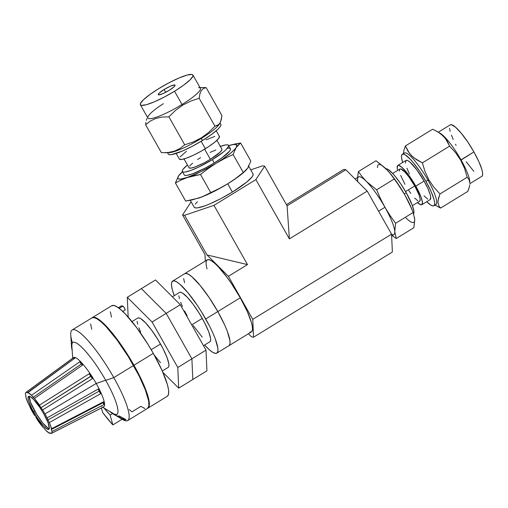 <?xml version="1.0" encoding="UTF-8"?>
<svg xmlns="http://www.w3.org/2000/svg" width="508" height="508" viewBox="0 0 508 508"><rect width="100%" height="100%" fill="white"/><g stroke="black" fill="none" stroke-linecap="round" stroke-linejoin="round"><path stroke-width="0.76" d="M249.777 332.143L251.53 331.813L252.425 330.105L252.432 327.082L251.549 322.859L247.275 311.506L240.265 297.777A42.259 8.515 -121.5 0 0 207.169 259.886L184.715 273.666A42.259 8.515 58.5 0 1 217.811 311.563L240.265 297.777L231.584 283.769L227.019 277.33L218.332 266.808L214.535 263.138L211.309 260.725L208.769 259.658L207.016 259.988L206.121 261.703L206.121 264.725L207.004 268.948M247.491 264.598L228.403 276.308L252.755 319.354L391.573 234.163L367.214 191.116L289.389 238.881L255.867 179.635L213.97 205.346L247.491 264.598L207.01 254.946L228.403 276.308L247.491 264.598L207.01 254.946L228.403 276.308L252.755 319.354L253.549 337.204L392.366 252.012L391.573 234.163L252.755 319.354L253.549 337.204L251.536 336.861L248.412 333.737L251.536 336.861L253.549 337.204L392.366 252.012L391.573 234.163L367.214 191.116L345.821 169.755L343.814 169.405L286.417 204.629L343.814 169.405L345.821 169.755L287.084 205.804L345.821 169.755L367.214 191.116L289.389 238.881L255.867 179.635L264.655 166.167L287.084 205.804L289.389 238.881L287.084 205.804L264.655 166.167L262.642 165.818L250.736 169.856L262.642 165.818L264.655 166.167L255.867 179.635L213.97 205.346L247.491 264.598M205.283 261.042L204.997 254.603L182.569 214.96L204.997 254.603L205.283 261.042M191.141 201.822L182.569 214.96L184.582 215.303L207.01 254.946L184.582 215.303L213.97 205.346L184.582 215.303L182.569 214.96L191.141 201.822M216.827 353.124L251.377 331.921A42.259 8.515 -121.5 0 0 240.265 297.777L217.811 311.563A42.259 8.515 58.5 0 1 228.924 345.7A42.259 8.515 -121.5 0 0 217.811 311.563L209.125 297.548L200.089 285.382L192.081 276.917L188.849 274.504L186.315 273.444L184.563 273.774L186.315 273.444L188.849 274.504L192.081 276.917L200.089 285.382L209.125 297.548L217.811 311.563A42.259 8.515 -121.5 0 0 184.715 273.666L172.618 281.089A42.259 8.515 58.5 0 1 205.715 318.986L217.811 311.563L205.715 318.986A42.259 8.515 58.5 0 1 216.827 353.124A42.259 8.515 58.5 0 1 204.597 345.046L209.461 349.872L212.687 352.292L215.227 353.352L216.98 353.022L217.875 351.307L217.881 348.285L215.252 338.804L212.725 332.708L209.506 326.022L201.505 311.88L197.028 304.971L187.998 292.805L179.984 284.34L176.759 281.927L174.219 280.867L172.466 281.197L171.571 282.905L171.564 285.934L172.453 290.157L174.282 295.656A42.259 8.515 58.5 0 1 172.618 281.089M183.661 278.511L184.544 282.734L183.661 278.511M229.076 345.599L229.972 343.884L229.972 340.862L227.349 331.381L224.822 325.285L217.811 311.563L224.822 325.285L227.349 331.381L229.972 340.862L229.972 343.884L229.076 345.599M203.498 345.719L209.88 341.808A28.975 5.842 -121.5 0 0 202.26 318.395L191.7 324.872L202.26 318.395A28.975 5.842 -121.5 0 0 179.565 292.411L172.39 296.818M209.982 341.732L210.598 340.563L210.604 338.487L208.801 331.984L204.857 323.221L199.371 313.519L193.18 304.368L187.217 297.161L182.404 292.983L180.664 292.259L179.464 292.481M178.841 295.732L179.451 298.628M180.645 302.235L182.378 306.407M184.588 310.998L187.185 315.824M193.142 325.431L202.228 337.058M180.296 304.717L166.186 313.379L141.395 288.62L155.512 279.959L180.296 304.717L206.007 350.152L206.921 370.834L192.811 379.495L206.921 370.834L206.007 350.152L191.891 358.813L206.007 350.152L180.296 304.717L155.512 279.959L141.395 288.62L166.186 313.379L180.296 304.717M192.811 379.495L191.891 358.813L166.186 313.379L141.395 288.62L127.286 297.282L141.395 288.62L166.186 313.379L152.076 322.034L127.286 297.282L128.168 317.1L127.286 297.282L152.076 322.034L166.186 313.379L191.891 358.813L166.186 313.379L191.891 358.813L192.811 379.495L191.891 358.813L177.781 367.475L191.891 358.813L192.811 379.495L178.702 388.156L192.811 379.495M162.89 372.364L178.702 388.156L177.781 367.475L152.076 322.034L177.781 367.475L178.702 388.156L162.89 372.364M162.293 371.011L168.148 367.417A28.975 5.842 -121.5 0 0 160.528 344.005L151.206 349.726L160.528 344.005A28.975 5.842 -121.5 0 0 137.839 318.021L131.978 321.615M168.256 367.341L168.866 366.173L168.872 364.096L167.075 357.594L163.131 348.831L157.645 339.128L151.447 329.978L145.491 322.771L140.672 318.592L138.932 317.868L137.732 318.091M137.116 321.342L137.719 324.237M138.913 327.844L140.646 332.016M154.286 355.117L160.496 362.668M42.989 427.298L44.247 428.346L42.989 427.298A24.149 4.864 58.5 0 1 37.941 420.63L35.598 416.82L42.989 427.298M28.054 403.161L29.483 405.746L28.054 403.161A24.149 4.864 58.5 0 1 25.838 396.977L25.825 395.326L25.4 394.24L26.048 396.176L25.838 396.977L28.054 403.161M27.445 392.989L27.819 392.436L27.445 392.989L26.302 392.176L73.349 357.88L74.835 357.499L74.886 358.146L27.445 392.989L26.302 392.176L73.349 357.88L74.676 357.422A28.873 5.817 -121.5 0 0 73.508 357.626L25.997 392.328A24.149 4.864 58.5 0 1 26.302 392.176L25.61 392.836L25.4 394.24A24.149 4.864 58.5 0 1 25.997 392.328M92.418 378.663L42.608 409.95A24.149 4.864 58.5 0 1 44.977 413.937L96.196 383.464L105.677 380.257L96.196 383.464A28.873 5.817 -121.5 0 0 91.504 375.749L92.418 378.663A5.798 0.724 57.8 0 1 90.792 376.352A5.798 0.724 -122.2 0 0 92.418 378.663L42.608 409.95L40.951 407.702L91.504 375.749A28.873 5.817 -121.5 0 0 81.769 362.903L82.62 365.055A5.798 0.845 55.3 0 1 81.401 363.963A5.798 0.845 -124.7 0 0 82.62 365.055L34.398 398.437L33.141 397.389L81.401 363.963L81.769 362.903A28.873 5.817 -121.5 0 0 74.676 357.422L74.593 358.356L74.676 357.422L74.886 358.146L27.819 392.436A24.149 4.864 58.5 0 1 31.502 395.281L79.686 361.855L81.769 362.903L82.506 364.42M82.62 365.055L34.398 398.437A24.149 4.864 58.5 0 1 39.446 405.105L89.211 373.748L91.504 375.749L92.399 378.46M104.426 403.428L103.873 404.609L51.987 431.489A24.149 4.864 58.5 0 1 51.257 433.489L103.708 406.838A28.873 5.817 -121.5 0 0 104.438 402.971A28.873 5.817 -121.5 0 0 100.159 391.058A28.873 5.817 -121.5 0 0 96.196 383.464A28.873 5.817 58.5 0 1 100.159 391.058L99.143 391.116A5.798 0.768 -119.4 0 0 100.54 393.77L49.333 422.573L47.904 419.989L99.143 391.116L100.159 391.058L100.54 393.77A5.798 0.768 60.6 0 1 99.143 391.116A5.798 0.768 60.6 0 1 98.279 389.02L100.159 391.058A28.873 5.817 58.5 0 1 104.438 402.971L103.873 404.609L51.987 431.489L51.333 429.552L103.264 402.609A5.798 0.972 -117.4 0 0 103.873 404.609A5.798 0.972 62.6 0 1 103.264 402.609L104.438 402.971A28.873 5.817 58.5 0 1 102.762 406.959M49.568 433.292L45.885 430.447A24.149 4.864 58.5 0 0 49.568 433.292L50.317 432.911L49.568 433.292L49.943 432.746L49.568 433.292L49.943 432.746L51.086 433.553L49.943 432.746M29.362 396.304A19.317 3.893 -121.5 0 0 34.881 411.264L33.668 412.007A19.317 3.893 58.5 0 1 28.588 396.399A19.317 3.893 58.5 0 1 43.72 413.722L39.751 407.321L33.693 399.567L30.48 396.786L28.518 396.45L28.105 398.615L28.511 400.545L31.934 408.794L37.636 418.414L43.694 426.168L46.907 428.949L48.87 429.285L49.276 428.504L48.082 422.783L43.72 413.722A19.317 3.893 58.5 0 1 48.8 429.33A19.317 3.893 58.5 0 1 33.668 412.007L34.881 411.264A19.317 3.893 -121.5 0 0 49.232 428.682M101.39 406.464A28.873 5.817 58.5 0 1 101.028 406.26M102.794 407.308L113.201 413.468A42.259 8.515 -121.5 0 0 117.031 414.35M133.953 365.239A53.124 10.706 58.5 0 1 147.923 408.165A53.124 10.706 58.5 0 1 147.714 408.273L148.787 407.225L149.371 403.549L147.301 394.005L141.942 380.702L133.953 365.239L153.308 353.365L133.953 365.239L123.038 347.624L111.677 332.334L106.375 326.307L101.606 321.691L97.549 318.656L94.355 317.322L92.151 317.741A53.124 10.706 58.5 0 1 92.348 317.608A53.124 10.706 58.5 0 1 133.953 365.239M147.923 408.165L167.278 396.284A53.124 10.706 -121.5 0 0 153.308 353.365L148.012 344.43L136.658 327.654L125.73 314.433L120.961 309.816L116.897 306.781L113.709 305.441L111.506 305.86M119.266 415.944L117.754 416.179L119.266 415.944L126.003 419.665L124.231 419.938L121.603 418.91L121.812 418.535A50.711 4.534 -151.2 0 0 124.606 419.252L124.231 419.938L121.603 418.91L115.5 415.303L117.754 416.179L115.5 415.303L121.603 418.91L121.812 418.535L117.951 416.204L121.812 418.535A50.711 4.534 28.8 0 0 124.606 419.252A50.711 4.534 -151.2 0 0 125.438 419.348A50.711 4.534 28.8 0 1 124.606 419.252L124.231 419.938L126.003 419.665L119.266 415.944M112.801 413.715L122.682 419.557A53.124 10.706 -121.5 0 0 113.792 377.615L105.728 380.346A42.259 8.515 58.5 0 1 112.801 413.715A42.259 8.515 58.5 0 1 109.538 411.296A42.259 8.515 58.5 0 0 116.84 414.49A42.259 8.515 58.5 0 0 105.728 380.346L113.792 377.615A53.124 10.706 58.5 0 1 127.762 420.535A53.124 10.706 58.5 0 1 121.907 419.075M127.762 420.535L147.517 408.413A53.124 10.706 -121.5 0 0 133.553 365.487L113.792 377.615L133.553 365.487A53.124 10.706 -121.5 0 0 91.942 317.856L72.187 329.978A53.124 10.706 58.5 0 1 113.792 377.615A53.124 10.706 -121.5 0 0 84.366 336.785A53.124 10.706 -121.5 0 0 70.758 334.95L71.495 346.412A42.259 8.515 58.5 0 1 82.321 347.872A42.259 8.515 58.5 0 1 105.728 380.346A42.259 8.515 58.5 0 0 72.631 342.455A42.259 8.515 58.5 0 0 72.174 350.406A42.259 8.515 58.5 0 1 71.495 346.412M72.346 342.671A53.124 10.706 58.5 0 1 72.187 329.978M147.644 408.33L148.901 405.714L148.622 400.85L145.358 389.922L139.071 375.831L128.257 356.553L116.897 339.776L105.975 326.555L101.206 321.939L97.142 318.903L93.955 317.57L91.751 317.983M90.621 323.939L91.732 329.248M129.21 409.613L131.972 411.823L140.843 406.381L144.907 408.553M121.501 305.867L123.565 306.737L124.911 308.908L125.044 310.026A2.292 0.464 -121.5 0 0 125.133 310.013A2.292 0.464 -121.5 0 0 124.428 307.988A2.292 0.464 -121.5 0 0 122.815 306.089L119.158 308.337L122.815 306.089L121.501 305.867M110.376 311.81L111.487 317.119M167.469 396.151L168.593 394.005L168.599 390.201L167.488 384.893L162.122 370.624L153.308 353.365A53.124 10.706 -121.5 0 0 111.697 305.727L92.348 317.608M34.773 415.785A24.149 4.864 58.5 0 1 30.283 407.841L29.483 405.746L34.773 415.785M74.911 357.651L74.886 358.146M73.152 358.026A28.873 5.817 58.5 0 1 74.676 357.422A28.873 5.817 58.5 0 1 81.769 362.903A28.873 5.817 58.5 0 1 91.504 375.749A28.873 5.817 58.5 0 1 96.196 383.464L44.977 413.937A24.149 4.864 58.5 0 1 47.104 417.887L98.279 389.02L100.159 391.058L100.54 393.77L49.333 422.573A24.149 4.864 58.5 0 1 51.549 428.758L103.435 401.841L104.305 402.603M72.841 342.348A42.259 8.515 -121.5 0 0 71.901 346.164L72.676 358.235M51.257 433.489A24.149 4.864 58.5 0 1 51.086 433.553L102.699 407.302M27.819 392.436L31.502 395.281L34.398 398.437L42.608 409.95A24.149 4.864 58.5 0 1 44.977 413.937A24.149 4.864 58.5 0 1 47.104 417.887L50.66 425.907L51.333 428.993M103.365 401.86A5.798 0.972 -117.4 0 0 103.264 402.609A5.798 0.972 62.6 0 1 103.435 401.841L104.438 402.971L103.264 402.609L51.333 429.552L51.987 431.489L51.778 432.892L51.086 433.553M45.885 430.447L44.247 428.346L45.885 430.447M29.318 396.488L30.518 402.209L36.805 414.515L42.977 423.234L48.114 428.206M51.333 429.552L51.549 428.758L103.435 401.841M99.143 391.116L47.904 419.989L47.104 417.887L98.279 389.02A5.798 0.768 -119.4 0 0 99.143 391.116M91.504 375.749L90.792 376.352A5.798 0.724 57.8 0 1 89.211 373.748L91.504 375.749M90.792 376.352L40.951 407.702L39.446 405.105L89.211 373.748A5.798 0.724 -122.2 0 0 90.792 376.352M81.769 362.903L81.401 363.963A5.798 0.845 55.3 0 1 79.686 361.855L81.769 362.903M81.401 363.963L33.141 397.389L31.502 395.281L79.686 361.855A5.798 0.845 -124.7 0 0 81.401 363.963M74.289 358.578A5.798 1.086 53.9 0 1 73.349 357.88A5.798 1.086 -126.1 0 0 74.289 358.578M101.409 408.007L102.686 412.61L112.865 424.929A72.447 14.599 58.5 0 1 102.686 412.61L101.409 408.007M122.142 419.24L112.865 424.929L110.147 415.093L112.598 413.588L110.147 415.093A55.543 11.195 58.5 0 1 104.083 408.07L110.147 415.093L112.865 424.929L122.142 419.24M434.931 205.105L440.607 208.083L438.747 205.638L437.953 202.463L438.423 198.488L439.979 193.935L433.902 187.274L428.847 179.826L427.952 180.13A30.188 6.083 58.5 0 1 434.575 204.648M402.292 154.305A30.188 6.083 58.5 0 0 402.692 162.471L401.542 157.759L401.542 155.6L402.184 154.375L403.435 154.14L405.251 154.902L410.267 159.245L413.277 162.668L419.729 171.361L425.933 181.369L427.952 180.13A30.188 6.083 -121.5 0 0 404.311 153.067L402.292 154.305A30.188 6.083 58.5 0 1 425.933 181.369L430.943 191.173L433.991 199.282L434.619 202.298L434.619 204.457L433.978 205.683L432.727 205.918L430.917 205.156L426.764 201.701A30.188 6.083 58.5 0 0 433.87 205.753L435.889 204.521A30.188 6.083 -121.5 0 0 427.952 180.13L425.933 181.369A30.188 6.083 58.5 0 1 433.87 205.753M385.343 168.961L386.442 168.751L388.042 169.418L392.455 173.247L395.103 176.257L400.787 183.909L406.241 192.716L404.279 193.923L406.241 192.716A26.562 5.353 -121.5 0 0 385.877 168.739M468.719 189.046L467.824 191.383L440.607 208.083L467.824 191.383L469.379 186.83L468.719 189.046M469.767 184.76L469.379 186.83L469.767 184.76M469.608 181.166L469.849 182.861L469.76 181.407A30.188 6.083 -121.5 0 0 461.01 159.842L460.743 160.255L464.547 168.472L467.195 177.235L469.062 179.68L469.849 182.861M469.773 182.042L469.773 182.042A30.188 6.083 58.5 0 0 461.01 159.842L473.913 151.924A30.188 6.083 -121.5 0 0 450.272 124.86L438.328 132.188M419.76 201.149L420.167 199.034L418.992 194.793L414.731 185.941L405.581 191.554L414.731 185.941A18.885 3.804 -121.5 0 0 399.942 169.005L392.665 173.469M439.337 132.867L439.337 132.867A30.188 6.083 58.5 0 1 461.01 159.842A30.188 6.083 -121.5 0 0 440.252 133.331L437.483 131.693L441.135 134.175L445.452 138.481L449.605 146.145L422.389 162.846L416.496 159.715L411.588 155.829L407.918 151.155L405.428 145.91L403.879 150.451L403.403 153.619L403.879 150.451L405.428 145.91L432.645 129.21L405.428 145.91L409.588 153.575L413.899 157.88L422.389 162.846L449.605 146.145L455.644 152.756L460.743 160.255L464.547 168.472L467.195 177.235L439.979 193.935L433.902 187.274L428.847 179.826L425.018 171.545L422.389 162.846L425.018 171.545L428.847 179.826L427.952 180.13A30.188 6.083 58.5 0 0 403.6 154.172M391.649 235.915L393.833 234.575A33.807 6.814 -121.5 0 0 394.754 231.623L396.265 238.525L413.88 227.711L396.265 238.525L392.208 235.572L396.265 238.525L394.754 231.623L395.586 223.285L389.985 215.443L384.943 207.264L378.568 211.176L384.943 207.264A33.807 6.814 -121.5 0 0 366.344 181.4A33.807 6.814 -121.5 0 0 358.47 176.949L355.098 179.013M397.688 170.421L397.205 168.123L397.694 165.544L398.653 165.367L401.79 167.259L408.591 174.987L415.804 186.125L424.066 181.051A23.012 4.635 -121.5 0 0 406.044 160.414L397.777 165.487A23.012 4.635 58.5 0 1 415.804 186.125A23.012 4.635 58.5 0 1 421.856 204.718A23.012 4.635 58.5 0 1 417.436 202.584L420.986 204.838L421.938 204.661L422.427 202.076L420.999 196.914L415.804 186.125L424.066 181.051L416.852 169.913L410.058 162.185L408.299 160.871L406.914 160.293L405.962 160.471L405.473 163.049M397.681 170.396A23.012 4.635 58.5 0 1 397.777 165.487M391.585 234.455A33.807 6.814 58.5 0 0 394.754 231.623L395.586 223.285L389.985 215.443L384.943 207.264L380.517 198.698L376.644 189.801L366.344 181.4L362.083 176.651L358.381 171.564L375.996 160.75L386.296 169.151L390.557 173.901L394.259 178.994L376.644 189.801L366.344 181.4A33.807 6.814 58.5 0 1 384.943 207.264A33.807 6.814 58.5 0 1 394.754 231.623A33.807 6.814 -121.5 0 0 384.943 207.264L380.517 198.698L376.644 189.801L394.259 178.994L399.853 186.83L404.901 195.015L409.327 203.568L413.201 212.471L395.586 223.285L413.201 212.471L414.712 219.373L413.88 227.711L414.63 220.878M384.321 167.303L375.996 160.75L358.381 171.564L357.543 177.946L357.689 181.604M357.708 181.756L357.549 179.902A33.807 6.814 58.5 0 1 366.344 181.4L362.083 176.651L358.381 171.564L357.562 177.502M389.211 172.282L397.955 183.807L404.901 195.015L397.116 182.874L390.557 173.901L386.296 169.151L388.449 171.425M389.014 172.06L389.242 172.32A33.807 6.814 -121.5 0 1 404.901 195.015L411.893 209.233A33.807 6.814 -121.5 0 0 404.901 195.015L411.925 209.309M414.477 217.43L414.712 219.373A33.807 6.814 -121.5 0 1 405.917 217.875M437.483 131.693L432.645 129.21L438.544 132.34L443.452 136.22L447.116 140.9L449.605 146.145L455.644 152.756L460.743 160.255L473.913 151.924L478.917 161.728L481.971 169.837L482.6 172.853L482.594 175.012L481.959 176.238M438.747 205.638L437.953 202.463L438.036 200.558L439.979 193.935L467.195 177.235M434.702 204.94L440.607 208.083M413.658 213.703A26.562 5.353 -121.5 0 0 406.241 192.716L412.242 205.169L413.887 211.131L413.887 213.03L413.322 214.109M406.902 168.212L409.442 173.996M424.04 195.872L427.863 199.187M430.2 199.587L430.695 197.009L430.213 194.71L427.888 188.525L424.066 181.051A23.012 4.635 -121.5 0 1 430.117 199.644L421.856 204.718M456.095 145.364L455.505 144.221M453.2 139.44L451.396 135.09M450.151 131.331L449.517 128.314M450.164 124.93L451.415 124.695L455.53 127.178L461.258 133.223L467.709 141.916L473.913 151.924A30.188 6.083 -121.5 0 1 481.851 176.308L469.856 183.674M473.875 171.361L466.198 161.83M412.42 205.657L419.697 201.193A18.885 3.804 -121.5 0 0 414.731 185.941L408.813 176.803L404.927 172.098L400.653 168.904L399.872 169.056L399.472 169.818L399.472 171.171M400.641 175.406L404.908 184.264M408.788 190.525L410.826 193.402M414.706 198.101L417.843 200.819M413.201 212.471L414.712 219.373M386.296 169.151A33.807 6.814 -121.5 0 0 377.507 167.653M164.859 152.724L169.075 152.654A30.188 5.143 -29.5 0 0 201.231 138.468L201.206 137.928L193.218 141.961L184.715 144.805L179.959 148.514L174.454 151.149L168.186 152.502L161.423 152.698L145.606 124.739L150.362 121.037L155.867 118.396L162.135 117.043L168.897 116.846L175.412 110.477L182.67 105.156L182.016 104.502A30.188 5.143 150.5 0 1 148.342 116.008A30.188 5.143 150.5 0 1 163.36 103.683M167.9 152.533L167.9 152.533A30.188 5.143 150.5 0 0 201.231 138.468L202.406 140.538A30.188 5.143 -29.5 0 0 220.828 124.339L220.04 122.949M219.507 123.749L219.507 123.749A30.188 5.143 150.5 0 1 201.231 138.468A30.188 5.143 -29.5 0 0 219.208 124.289L219.901 123.171L217.697 125.349L214.979 126.238L199.161 98.273L199.885 93.885L201.276 90.538L203.403 88.481L206.127 87.598L221.945 115.557L220.618 121.768L218.846 124.485L214.979 126.238L208.521 132.556L201.206 137.928L193.218 141.961L184.715 144.805L179.959 148.514L174.454 151.149L168.186 152.502L161.423 152.698L145.606 124.739L150.362 121.037L155.867 118.396L162.135 117.043L168.897 116.846L184.715 144.805L168.897 116.846L175.412 110.477L182.67 105.156L190.722 101.098L199.161 98.273L214.979 126.238L208.521 132.556L201.206 137.928L202.406 140.538L211.449 134.518L217.926 129.216L219.869 127.089L220.84 125.425L220.802 124.295M227.724 148.196L229.502 148.165L230.422 148.66L230.454 149.65L229.603 151.117L222.193 157.658L214.236 162.954L212.357 159.639A26.562 4.521 150.5 0 1 182.334 171.539A26.562 4.521 150.5 0 1 187.446 164.992L183.172 169.12L182.321 170.586L182.353 171.577L183.274 172.072L185.052 172.041L190.849 170.434L198.876 167.005L212.357 159.639L214.236 162.954A26.562 4.521 -29.5 0 0 230.441 148.698L228.568 145.383A26.562 4.521 150.5 0 1 212.357 159.639L223.514 151.879L226.016 149.669L228.581 146.342L228.549 145.345L227.622 144.85L225.85 144.882L220.047 146.488M220.32 146.393A26.562 4.521 150.5 0 1 228.568 145.383M145.898 122.428L145.606 124.739L145.898 122.428M146.939 118.51L146.336 120.339L146.939 118.51M221.869 149.136L221.894 149.841L220.072 152.216L210.363 159.302L204.622 149.155L210.363 159.302A18.885 3.213 -29.5 0 0 221.888 149.162L216.897 140.341M140.392 104.775L147.892 118.027A30.188 5.143 -29.5 0 0 182.016 104.502L174.517 91.249A30.188 5.143 150.5 0 1 140.392 104.775A30.188 5.143 150.5 0 1 158.814 88.57L149.771 94.59L143.294 99.898L140.379 103.683L140.418 104.819L141.465 105.378L146.393 104.712L154.4 101.791L164.274 97.066L174.517 91.249L182.016 104.502A30.188 5.143 -29.5 0 0 200.438 88.303L192.938 75.044A30.188 5.143 150.5 0 1 174.517 91.249L183.566 85.23L190.036 79.921L192.951 76.136L192.913 75.006L191.865 74.447L186.944 75.108L178.93 78.029L169.056 82.753L158.814 88.57A30.188 5.143 150.5 0 1 192.938 75.044M164.154 89.484L165.741 92.285L164.154 89.484L170.593 86.106L174.727 84.963L175.076 85.503L174.142 86.716L169.177 90.341A9.658 1.645 150.5 0 1 158.261 94.666A9.658 1.645 150.5 0 1 164.154 89.484A9.658 1.645 150.5 0 1 175.076 85.153A9.658 1.645 150.5 0 1 169.177 90.341L162.744 93.713L158.604 94.856L158.255 94.317L159.188 93.104L164.154 89.484M248.349 165.633A33.807 5.759 150.5 0 1 247.764 168.027L243.332 172.58L235.693 178.454L227.717 183.782L232.404 192.062A33.807 5.759 -29.5 0 0 253.035 173.914L248.749 166.332M244.221 171.914A33.807 5.759 -29.5 0 0 244.227 171.914A33.807 5.759 150.5 0 1 227.717 183.782L219.393 188.462L210.744 192.576L200.508 174.479L208.153 168.593L216.116 163.278L224.453 158.591L233.096 154.476L243.332 172.58L233.096 154.476L236.163 147.523L240.595 142.977L228.689 145.593A33.807 5.759 150.5 0 1 236.163 147.523L236.861 145.434L235.547 144.456L232.308 144.659L228.689 145.593M176.162 153.429L179.33 159.023A23.012 3.918 -29.5 0 0 205.346 148.711L201.149 141.3L205.346 148.711A23.012 3.918 -29.5 0 0 219.386 136.36L216.224 130.766M194.215 207.258L195.389 207.88L197.65 207.842L205.029 205.797L209.874 203.873L220.936 198.577L232.404 192.062L227.717 183.782L219.393 188.462L201.974 196.888L192.43 199.834L185.655 201.079L175.419 182.975L181.191 179.965L187.281 177.527L200.508 174.479L210.744 192.576L204.972 195.586L198.882 198.031A33.807 5.759 150.5 0 1 197.999 198.317A33.807 5.759 -29.5 0 0 198.272 198.234A33.807 5.759 -29.5 0 0 198.882 198.031A33.807 5.759 -29.5 0 0 227.717 183.782A33.807 5.759 150.5 0 1 198.882 198.031L185.655 201.079L175.419 182.975L181.191 179.965L200.831 171.736L216.116 163.278L223.126 158.744L231.483 152.419L235.071 148.946L238.22 144.971L240.595 142.977L250.831 161.074L240.595 142.977L233.82 144.215M180.543 173.469L178.486 176.022L175.419 182.975L178.486 176.022L177.787 178.118L178.194 178.752L180.492 179.146L193.732 175.717L200.508 174.479L208.153 168.593L216.116 163.278A33.807 5.759 150.5 0 1 187.281 177.527A33.807 5.759 150.5 0 1 178.486 176.022A33.807 5.759 150.5 0 1 182.455 171.755L178.486 176.022L181.693 172.409M247.764 168.027L250.831 161.074L247.764 168.027L245.707 170.586L235.693 178.454L227.717 183.782A33.807 5.759 -29.5 0 0 243.237 172.79L244.558 171.647M182.334 171.539L184.207 174.854A26.562 4.521 -29.5 0 0 214.236 162.954L205.226 168.072L192.729 173.749L186.925 175.355L185.153 175.387L184.226 174.892M219.831 123.292L221.215 119.945L221.945 115.557L206.127 87.598L202.698 87.573M184.023 158.941L189.014 167.761A18.885 3.213 -29.5 0 0 210.363 159.302L203.956 162.941L195.072 166.973L190.945 168.116L189.033 167.786M189.617 166.04L192.608 163.138M197.555 159.525L200.539 157.626M210.121 152.387L215.83 149.949M168.307 154.108L169.355 154.667L171.374 154.629L182.289 151.086L192.164 146.355L202.406 140.538A30.188 5.143 -29.5 0 1 168.281 154.064L167.5 152.679M197.441 201.746L195.262 204.133M190.271 200.292L194.189 207.207A33.807 5.759 -29.5 0 0 232.404 192.062L246.602 182.188L251.962 176.994L253.054 175.133L253.009 173.869M179.349 159.055L181.686 159.455L186.709 158.064L193.662 155.092L201.479 150.997L208.979 146.393L215.011 141.992L218.656 138.455L219.367 136.328M214.814 136.411L206.013 139.84M186.474 151.263L180.061 156.928M198.476 87.643A30.188 5.143 150.5 0 1 182.016 104.502L182.67 105.156L190.722 101.098L199.161 98.273L199.885 93.885L201.276 90.538L203.403 88.481L206.127 87.598M236.163 147.523A33.807 5.759 150.5 0 1 216.116 163.278L224.453 158.591L233.096 154.476L236.163 147.523M118.364 307.746L121.412 305.88M125.133 310.013L122.771 311.461M203.124 87.56L200.05 87.617M182.448 171.748L181.451 172.612"/></g></svg>
